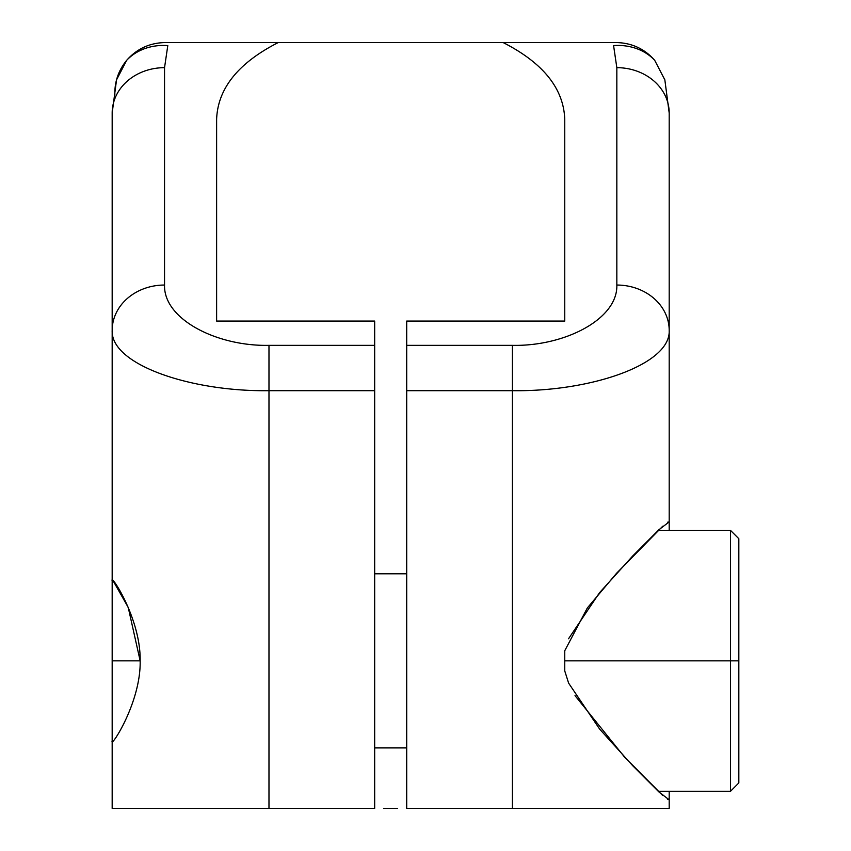 <?xml version="1.0" encoding="UTF-8"?>
<svg xmlns="http://www.w3.org/2000/svg" width="851" height="851" viewBox="0 0 851 851"><rect width="100%" height="100%" fill="white"/><g stroke="black" fill="none" stroke-linecap="round" stroke-linejoin="round"><path stroke-width="1.28" d="M669.194 113.013A52.358 45.348 0 0 0 616.837 67.665A52.358 45.348 0 0 1 669.194 113.013L669.194 330.39A52.358 45.348 180 0 0 616.837 285.042L616.837 67.665L613.582 45.592A52.358 44.848 163.5 0 1 654.706 60.325A52.358 44.848 163.5 0 0 613.582 45.592L616.837 67.665L616.837 285.042C617.943 319.199 564.479 346.485 512.398 345.346L406.704 345.346L406.704 321.061L564.756 321.061L564.756 119.257C563.628 88.493 543.087 62.921 503.143 42.55L616.156 42.55C631.708 42.869 644.558 48.794 654.706 60.325L664.854 79.888L654.706 60.325C644.558 48.794 631.708 42.869 616.156 42.55L167.796 42.55M669.194 330.39L669.194 521.823L669.194 330.39A52.358 45.348 180 0 0 616.837 285.042C617.943 319.199 564.479 346.485 512.398 345.346L512.398 390.683C590.637 391.822 670.833 364.558 669.194 330.39C670.833 364.558 590.637 391.822 512.398 390.683L406.704 390.683L406.704 808.45L512.398 808.45L406.704 808.45L406.704 345.346L512.398 345.346L512.398 390.683L406.704 390.683L406.704 321.061L564.756 321.061L564.756 119.257C563.628 88.493 543.087 62.921 503.143 42.55L278.234 42.55C238.28 62.921 217.75 88.493 216.622 119.257L216.622 321.061L374.674 321.061L374.674 345.346L268.98 345.346C216.899 346.485 163.424 319.199 164.541 285.042L164.541 67.665L167.796 45.592A52.358 44.848 -163.5 0 0 126.671 60.325C118.406 70.452 114.481 81.983 114.864 94.908M667.695 522.174L669.194 521.876L669.194 530.354L669.194 521.876L658.844 529.79L632.772 555.916L599.519 592.721L568.532 638.771M669.194 791.324L669.194 808.45L512.398 808.45L512.398 390.683L512.398 808.45L669.194 808.45L669.194 791.324M165.222 42.55C149.67 42.869 136.82 48.794 126.671 60.325C136.82 48.794 149.67 42.869 165.222 42.55L278.234 42.55C238.28 62.921 217.75 88.493 216.622 119.257L216.622 321.061L374.674 321.061L374.674 345.346L268.98 345.346L268.98 808.45L112.172 808.45L112.172 330.39C110.545 364.558 190.741 391.822 268.98 390.683L268.98 345.346C216.899 346.485 163.424 319.199 164.541 285.042A52.358 45.348 180 0 0 112.172 330.39C110.545 364.558 190.741 391.822 268.98 390.683L374.674 390.683L374.674 345.346L374.674 808.45L374.674 390.683L268.98 390.683L268.98 808.45L374.674 808.45L112.172 808.45L112.172 740.838C109.566 749.774 141.021 703.16 140.16 660.844L128.214 607.38L113.077 580.733M112.172 580.85L112.172 660.844L140.16 660.844C140.883 618.007 109.524 572 112.172 580.85L112.172 330.358M116.544 79.781L112.172 113.013A52.358 45.348 0 0 1 164.541 67.665L164.541 285.042A52.358 45.348 180 0 0 112.172 330.39L112.172 113.013A52.358 45.348 0 0 1 164.541 67.665L167.796 45.592A52.358 44.848 -163.5 0 0 126.671 60.325L116.513 79.888M662.769 526.184L616.603 573.234L587.36 607.922L564.756 650.738L564.756 670.939L568.628 683.14L599.636 729.094L632.846 765.836L658.876 791.909L669.194 799.812L667.705 799.514M575.01 695.618L624.368 756.869L662.801 795.525M564.756 650.738L564.756 670.939M738.828 591.211L738.828 660.844L730.466 660.844L730.466 530.354L730.466 660.844L564.756 660.844L730.466 660.844L730.466 791.324L730.466 660.844L738.828 660.844L738.828 782.963L730.466 791.324L658.248 791.324M658.248 530.354L730.466 530.354L738.828 538.715L738.828 660.844M406.704 573.808L374.674 573.808L406.704 573.808M374.674 747.869L406.704 747.869L374.674 747.869M140.16 660.844L112.172 660.844L112.172 740.838C109.566 749.774 141.021 703.16 140.16 660.844M383.727 808.45L397.651 808.45L383.727 808.45M669.194 112.992L664.833 79.781"/></g></svg>
